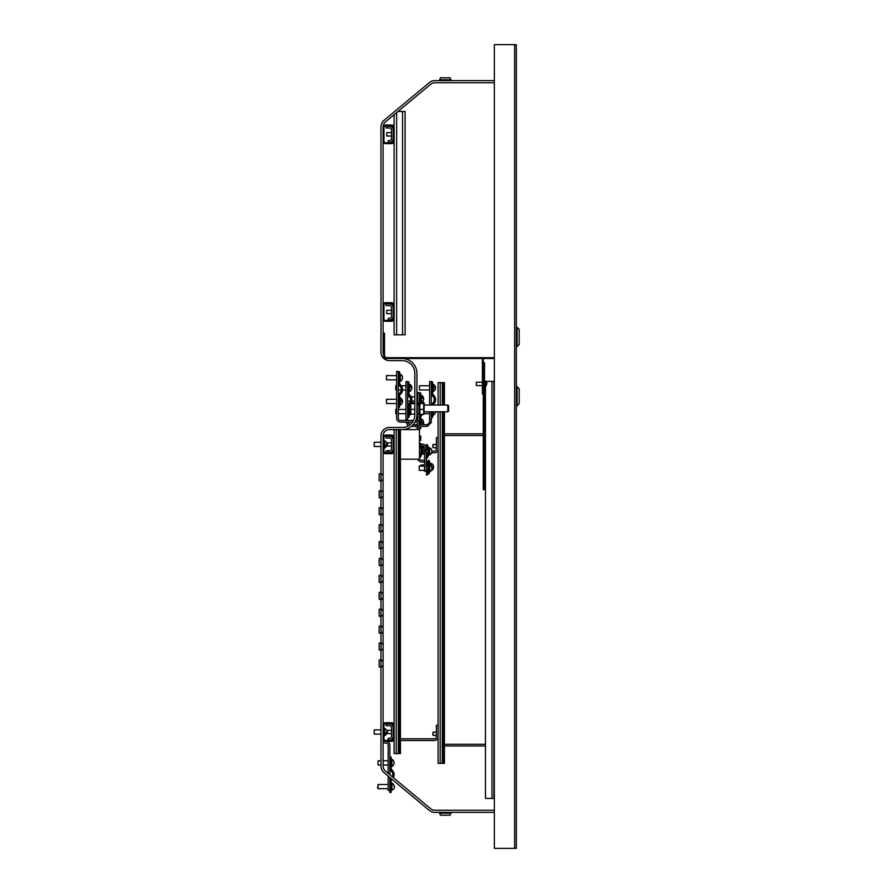 <?xml version="1.0" encoding="UTF-8"?>
<svg xmlns="http://www.w3.org/2000/svg" width="893" height="893" viewBox="0 0 893 893"><rect width="100%" height="100%" fill="white"/><g stroke="black" fill="none" stroke-linecap="round" stroke-linejoin="round"><path stroke-width="1.34" d="M516.333 44.65L494.342 44.65L494.342 848.35L516.333 848.35L516.333 44.65M450.842 79.767A1.273 1.273 0 0 0 452.037 80.604A1.273 1.273 0 0 1 450.842 79.767L439.702 79.767A1.273 1.273 0 0 1 438.508 80.604A1.273 1.273 0 0 0 439.702 79.767L440.428 77.769L450.117 77.769L450.842 79.767M450.842 813.233L450.117 815.231L440.428 815.231L439.702 813.233A1.273 1.273 0 0 0 438.508 812.396A1.273 1.273 0 0 1 439.702 813.233L450.842 813.233A1.273 1.273 0 0 1 452.037 812.396M494.342 80.604L434.802 80.604A8.461 8.461 0 0 0 429.388 82.569L384.023 120.365A8.461 8.461 0 0 0 380.976 126.873L380.976 352.166A8.461 8.461 0 0 0 389.437 360.627L402.129 360.627A12.692 12.692 0 0 1 414.821 373.319L414.821 414.776A12.692 12.692 0 0 1 402.129 427.468L389.437 427.468A8.461 8.461 0 0 0 380.976 435.929L380.976 766.127A8.461 8.461 0 0 0 384.023 772.635L429.388 810.431A8.461 8.461 0 0 0 434.802 812.396L494.342 812.396M494.342 82.725L434.802 82.725A6.34 6.34 0 0 0 430.739 84.188L385.374 121.995A6.34 6.34 0 0 0 383.097 126.873L383.097 352.166A6.34 6.34 0 0 0 386.267 357.669M402.129 358.517A14.801 14.801 0 0 1 416.931 373.319L416.931 414.776A14.801 14.801 0 0 1 402.129 429.578L389.437 429.578A6.34 6.34 0 0 0 383.097 435.929L383.097 766.127A6.34 6.34 0 0 0 385.374 771.005L430.739 808.812A6.34 6.34 0 0 0 434.802 810.275L494.342 810.275M494.342 358.517L385.631 358.517L385.631 357.669L494.342 357.669M385.631 358.517A1.942 1.942 0 0 1 383.689 356.575L383.689 333.134L384.526 333.134L384.526 356.575A1.105 1.105 0 0 0 385.631 357.669M484.363 358.517A1.105 1.105 0 0 0 483.258 359.611L483.258 362.748L484.531 362.748L484.531 489.643L483.258 489.643L483.258 362.748M482.756 358.517A1.942 1.942 0 0 0 482.41 359.611L482.41 390.665L483.258 390.665M483.258 394.047L482.41 394.047L482.41 390.665M393.244 315.374L394.092 315.374L394.092 318.756A2.534 2.534 0 0 1 391.547 321.29L385.631 321.29A2.534 2.534 0 0 1 383.097 318.756L383.097 305.216A2.534 2.534 0 0 1 385.631 302.682L391.547 302.682A2.534 2.534 0 0 1 394.092 305.216L394.092 308.598L393.244 308.598L393.244 305.216A1.697 1.697 0 0 0 391.547 303.531L385.631 303.531A1.697 1.697 0 0 0 383.934 305.216L383.934 318.756A1.697 1.697 0 0 0 385.631 320.442L391.547 320.442A1.697 1.697 0 0 0 393.244 318.756L393.244 308.598M393.244 137.712L394.092 137.712L394.092 141.094A2.534 2.534 0 0 1 391.547 143.628L385.631 143.628A2.534 2.534 0 0 1 383.097 141.094L383.097 127.554A2.534 2.534 0 0 1 385.631 125.02L391.547 125.02A2.534 2.534 0 0 1 394.092 127.554L394.092 130.947L393.244 130.947L393.244 127.554A1.697 1.697 0 0 0 391.547 125.868L385.631 125.868A1.697 1.697 0 0 0 383.934 127.554L383.934 141.094A1.697 1.697 0 0 0 385.631 142.791L391.547 142.791A1.697 1.697 0 0 0 393.244 141.094L393.244 130.947M516.333 386.524L517.103 386.524L517.103 405.813L519.213 403.692L519.213 388.634L516.333 386.524M519.213 344.475L519.213 329.417L517.103 327.296L517.103 346.584L519.213 344.475M516.333 346.584L517.103 346.584M516.333 327.296L517.103 327.296M516.333 405.813L517.103 405.813M383.097 451.155A2.534 2.534 0 0 0 385.631 453.689L391.547 453.689A2.534 2.534 0 0 0 394.092 451.155L394.092 437.615A2.534 2.534 0 0 0 391.547 435.081L385.631 435.081A2.534 2.534 0 0 0 383.097 437.615M394.092 440.997L393.244 440.997L393.244 437.615A1.697 1.697 0 0 0 391.547 435.929L385.631 435.929A1.697 1.697 0 0 0 383.934 437.615L383.934 451.155A1.697 1.697 0 0 0 385.631 452.84L391.547 452.84A1.697 1.697 0 0 0 393.244 451.155L393.244 447.773L394.092 447.773M383.097 738.79A2.534 2.534 0 0 0 385.631 741.335L391.547 741.335A2.534 2.534 0 0 0 394.092 738.79L394.092 725.261A2.534 2.534 0 0 0 391.547 722.716L385.631 722.716A2.534 2.534 0 0 0 383.097 725.261M394.092 728.643L393.244 728.643L393.244 725.261A1.697 1.697 0 0 0 391.547 723.564L385.631 723.564A1.697 1.697 0 0 0 383.934 725.261L383.934 738.79A1.697 1.697 0 0 0 385.631 740.487L391.547 740.487A1.697 1.697 0 0 0 393.244 738.79L393.244 735.408L394.092 735.408M380.976 659.458L379.134 660.128L379.134 666.87L380.976 667.54M380.976 642.536L379.134 643.217L379.134 649.948L380.976 650.617M380.976 625.625L379.134 626.294L379.134 633.025L380.976 633.695M380.976 608.702L379.134 609.372L379.134 616.103L380.976 616.773M380.976 591.78L379.134 592.45L379.134 599.181L380.976 599.862M380.976 574.858L379.134 575.527L379.134 582.269L380.976 582.939M380.976 557.935L379.134 558.616L379.134 565.347L380.976 566.017M380.976 541.024L379.134 541.694L379.134 548.425L380.976 549.095M380.976 524.102L379.134 524.771L379.134 531.502L380.976 532.183M380.976 507.179L379.134 507.849L379.134 514.58L380.976 515.261M380.976 490.257L379.134 490.938L379.134 497.669L380.976 498.339M380.976 473.335L379.134 474.016L379.134 480.747L380.976 481.416M383.097 742.34A3.896 3.896 0 0 0 385.296 743.021L385.966 743.021A2.199 2.199 0 0 1 388.165 745.22L388.165 773.338M383.097 739.136A2.199 2.199 0 0 0 385.296 741.335L385.631 741.335M385.966 741.335A3.896 3.896 0 0 1 389.861 745.22L389.861 774.744M389.861 777.502L389.861 790.394L388.165 790.394L388.165 776.084M388.165 450.731L388.165 452.427L386.055 452.427L386.055 450.731L389.348 450.731A2.199 2.199 0 0 0 391.547 448.532L391.547 440.238A2.199 2.199 0 0 0 389.348 438.039L386.055 438.039L386.055 436.353L389.348 436.353A3.896 3.896 0 0 1 393.244 440.238M393.244 130.177A3.896 3.896 0 0 0 389.348 126.293L386.055 126.293L386.055 127.978L389.348 127.978A2.199 2.199 0 0 1 391.547 130.177L391.547 138.471A2.199 2.199 0 0 1 389.348 140.67L388.165 140.67L388.165 142.367L389.348 142.367A3.896 3.896 0 0 0 393.244 138.471M393.244 307.839A3.896 3.896 0 0 0 389.348 303.944L386.055 303.944L386.055 305.64L389.348 305.64A2.199 2.199 0 0 1 391.547 307.839L391.547 316.133A2.199 2.199 0 0 1 389.348 318.332L388.165 318.332L388.165 320.018L389.348 320.018A3.896 3.896 0 0 0 393.244 316.133M402.553 334.83L402.553 111.48L405.087 111.48L405.087 334.83L394.092 334.83L394.092 318.756M402.553 111.48L397.988 111.48M394.684 111.48L394.092 111.982M394.092 315.374L394.092 308.598M394.092 305.216L394.092 141.094M394.092 137.712L394.092 130.947M394.092 127.554L394.092 114.728M431.598 452.84L434.188 452.84A3.896 3.896 0 0 0 438.083 448.956M431.888 451.155L434.188 451.155A2.199 2.199 0 0 0 436.387 448.956L436.387 437.615L438.083 437.615M400.432 740.487L434.188 740.487A3.896 3.896 0 0 0 438.083 736.591M400.432 738.79L434.188 738.79A2.199 2.199 0 0 0 436.387 736.591L436.387 725.261L438.083 725.261M485.457 744.293L444.424 744.293M485.457 745.979L444.424 745.979M485.457 435.505L484.531 435.505M483.258 435.505L444.424 435.505M485.457 433.808L484.531 433.808M483.258 433.808L444.424 433.808M485.747 381.356L493.918 381.356L493.918 798.431L485.457 798.431L485.457 386.669M405.935 381.523L405.935 419.598L407.621 419.598L407.621 381.523L405.935 381.523M411.338 426.363L415.58 426.363L417.779 428.562L417.779 429.578M405.935 422.132L408.112 425.961M405.935 420.447L405.935 419.598M405.935 422.478L407.621 422.132M407.621 420.447L407.621 419.598M407.621 422.478L410.066 424.677M413.135 424.677L417.779 425.358M424.543 462.038A2.199 2.199 0 0 0 424.041 461.982L421.675 461.982A3.896 3.896 0 0 1 417.935 459.192M426.887 461.525A3.896 3.896 0 0 0 426.24 460.967M424.543 460.319A3.896 3.896 0 0 0 424.041 460.286L421.675 460.286A2.199 2.199 0 0 1 419.476 458.087M417.779 421.128L417.779 413.548M417.779 403.312L417.779 392.607L419.476 392.607L419.476 402.821M419.476 425.358L419.476 414.039M427.323 472.129L426.24 472.129L426.24 448.018A3.896 3.896 0 0 0 422.344 444.134L421.675 444.134A2.199 2.199 0 0 1 420.413 443.743M411.081 402.754A6.34 6.34 0 0 0 409.842 395.074A2.958 2.958 0 0 1 408.894 392.909L408.894 381.947L407.621 381.947M410.166 404.027A6.34 6.34 0 0 1 409.842 404.362A2.958 2.958 0 0 0 408.894 406.527L408.894 411.561L407.621 411.561M407.621 417.477L408.894 417.477L408.894 411.561M407.621 392.909A4.231 4.231 0 0 0 408.972 396.001A5.079 5.079 0 0 1 408.972 403.424A4.231 4.231 0 0 0 407.621 406.527M420.737 402.509L420.737 393.032L419.476 393.032M422.612 414.352A6.34 6.34 0 0 1 421.686 415.435A2.958 2.958 0 0 0 420.737 417.611L420.737 422.646L419.476 422.646M427.423 426.363L427.423 424.677L429.622 422.478L431.319 422.478L427.423 426.363L421.675 426.363A2.199 2.199 0 0 0 419.476 428.562L420.737 428.562L420.737 426.575M420.737 424.789L420.737 422.646M420.983 414.352A5.079 5.079 0 0 1 420.815 414.508A4.231 4.231 0 0 0 419.476 417.611M420.737 419.051L421.507 419.051L421.507 424.677M423.159 424.677A4.041 4.041 0 0 0 423.684 422.981L421.753 422.981L421.753 422.3L423.684 422.3A4.041 4.041 0 0 0 421.507 419.051M429.388 464.65L429.388 464.65A12.748 12.748 0 0 0 427.926 460.71L428.807 460.208A13.763 13.763 0 0 1 430.515 465.197L430.359 464.315M428.941 471.158A12.748 12.748 0 0 1 427.97 473.335M429.801 471.794A13.763 13.763 0 0 1 428.807 473.904L427.937 473.413M395.778 413.671L395.778 409.44L395.778 413.671L396.626 413.671M410.166 408.268A4.041 4.041 0 0 0 409.664 407.967L409.664 415.156A4.041 4.041 0 0 0 410.947 414.106M410.166 410.702A4.03 0.636 180 0 0 409.909 410.68L409.909 411.349A4.03 0.636 -0 0 1 410.166 411.372M395.778 389.984L395.778 385.754L395.778 389.984L396.626 389.984M409.664 384.425L409.664 391.469A4.041 4.041 0 0 0 411.84 388.221A4.03 1.139 -0 0 1 411.84 388.254A4.03 1.139 -0 0 0 411.84 388.198A4.03 1.139 -0 0 0 409.909 387.227L409.909 386.569L409.909 387.227M411.673 387.875A4.03 1.139 180 0 0 411.84 387.551A4.03 1.139 180 0 0 411.84 387.517A4.03 1.139 180 0 0 409.909 386.569M423.595 398.959A4.03 1.496 180 0 0 423.684 398.635A4.03 1.496 180 0 0 423.684 398.591A4.041 4.041 0 0 0 421.507 395.365L421.507 402.509M421.753 397.988L421.753 397.363L421.753 397.988A4.03 1.496 -0 0 1 423.684 399.271A4.03 1.496 -0 0 1 423.684 399.316A4.03 1.496 -0 0 1 423.673 399.383M423.684 398.591A4.03 1.496 180 0 0 421.753 397.363M431.408 470.176L431.408 470.656A4.041 4.041 0 0 0 433.585 467.396L431.777 467.285M431.71 467.039L433.585 466.715A4.041 4.041 0 0 0 431.408 463.467L431.408 466.313M431.821 467.508L433.585 467.396L431.721 467.084M431.654 466.86L433.585 466.715M431.408 463.467L430.638 463.467L430.638 465.309M420.48 466.124L420.904 464.94L420.904 466.124M400.432 459.192L419.476 459.192L419.476 429.578L402.129 429.578M419.476 428.562L419.476 429.578M431.319 422.478L431.319 411.818M431.319 405.042L431.319 381.523L429.622 381.523L429.622 405.042M429.622 422.478L429.622 411.818M427.423 424.677L421.675 424.677A3.896 3.896 0 0 0 417.779 428.562L417.779 424.331A2.199 2.199 0 0 0 415.58 422.132L414.977 422.132M429.622 419.598L431.319 419.598M424.543 448.364L424.543 448.018A2.199 2.199 0 0 0 422.344 445.819L421.675 445.819A3.896 3.896 0 0 1 421.362 445.808M426.24 471.203L424.543 471.203L424.543 452.584M420.346 443.631L419.476 444.134A12.748 12.748 0 0 1 419.476 456.825L420.346 457.328A13.763 13.763 0 0 0 420.346 443.631A2.199 2.199 0 0 1 419.476 441.935M420.156 445.518A3.896 3.896 0 0 1 419.476 445.138M419.476 424.331A3.896 3.896 0 0 0 415.803 420.447M413.481 420.447L400.522 420.447A2.199 2.199 0 0 1 398.323 418.248L398.323 371.376L396.626 371.376L396.626 418.248A3.896 3.896 0 0 0 400.522 422.132L412.466 422.132M432.982 405.042A2.958 2.958 0 0 1 433.529 404.362A6.34 6.34 0 0 0 433.529 395.074A2.958 2.958 0 0 1 432.58 392.909L432.58 381.947L431.319 381.947M431.319 417.477L432.58 417.477L432.58 411.818M431.319 392.909A4.231 4.231 0 0 0 432.659 396.001A5.079 5.079 0 0 1 432.659 403.424A4.231 4.231 0 0 0 431.576 405.042M421.161 450.474C420.882 453.756 420.882 453.756 421.161 450.474L421.128 449.503M422.177 450.474L422.177 454.068L422.947 454.068L422.947 446.88L422.177 446.88L422.177 450.474C421.887 453.979 421.887 453.979 422.177 450.474L422.166 450.998M420.904 447.94L421.083 449.067M398.323 407.331L399.584 407.331L399.584 396.369A2.958 2.958 0 0 1 400.533 394.204A6.34 6.34 0 0 0 400.533 384.928A2.958 2.958 0 0 1 399.584 382.762L399.584 371.801L398.323 371.801M398.323 382.762A4.231 4.231 0 0 0 399.662 385.854A5.079 5.079 0 0 1 399.662 393.277A4.231 4.231 0 0 0 398.323 396.369M426.24 466.124L427.68 465.7L427.803 466.447M427.926 468.245C427.658 471.515 427.658 471.515 427.926 468.245C427.658 464.963 427.658 464.963 427.926 468.245L427.926 468.736M428.707 465.711L428.863 466.738M426.24 461.893A12.748 12.748 0 0 1 426.24 474.585L427.122 475.087A13.763 13.763 0 0 0 427.122 461.391L426.24 461.893M433.351 411.818L433.351 415.156A4.041 4.041 0 0 0 435.527 411.896L433.596 411.818M386.479 403.524L386.479 399.294L386.479 403.524L396.626 403.524M400.354 404.953L400.354 405.009A4.041 4.041 0 0 0 402.531 401.75A4.03 0.636 0 0 1 402.531 401.75A4.03 0.636 0 0 1 402.531 401.761A4.03 0.636 0 0 0 400.6 401.191L400.6 400.533A4.03 0.636 180 0 1 402.531 401.069L402.531 401.069A4.041 4.041 0 0 0 400.354 397.809L400.354 404.953M401.939 401.404A4.03 0.636 180 0 0 402.531 401.069M422.947 454.068A4.041 4.041 0 0 0 425.124 450.82A4.03 0.636 0 0 1 425.124 450.82L423.193 450.82L423.193 450.139L425.124 450.139A4.041 4.041 0 0 0 422.947 446.88M420.737 436.097L420.737 440.327L420.737 436.097L419.476 436.097M423.193 450.139L423.193 450.262A4.03 0.636 0 0 1 425.124 450.809M424.532 450.474A4.03 0.636 180 0 0 425.124 450.139M419.219 470.354L419.219 466.124L419.219 470.354L424.543 470.354M429.957 464.795A4.03 4.03 180 0 1 431.888 468.222A4.03 4.03 -0 0 0 429.957 464.818L429.957 464.784A4.041 4.041 0 0 0 429.712 464.65L428.941 464.65L428.941 471.839L429.712 471.839A4.041 4.041 0 0 0 431.888 468.245M429.712 464.65L429.712 471.839M429.957 471.694L429.957 471.694A4.03 4.03 180 0 0 431.888 468.222M419.476 389.984L419.476 385.754L419.476 389.984L429.622 389.984M433.351 391.424L433.351 391.469A4.041 4.041 0 0 0 435.527 388.209L435.527 388.209A4.03 0.636 0 0 1 435.527 388.221A4.03 0.636 0 0 0 433.596 387.662L433.596 386.993A4.03 0.636 180 0 1 435.527 387.529A4.041 4.041 0 0 0 433.351 384.28L433.351 391.424M433.351 384.325L432.58 384.28M434.936 387.875A4.03 0.636 180 0 0 435.527 387.54A4.03 0.636 180 0 0 435.527 387.529M386.479 379.838L386.479 375.607L386.479 379.838L396.626 379.838M400.6 374.267A4.03 4.03 180 0 1 402.531 377.706A4.03 4.03 -0 0 0 400.6 374.301L400.6 374.267A4.041 4.041 0 0 0 400.354 374.122L400.354 381.311A4.041 4.041 0 0 0 402.531 377.717M402.531 377.706A4.03 4.03 180 0 1 400.6 381.144M427.926 451.322C427.658 454.593 427.658 454.593 427.926 451.322C427.658 448.052 427.658 448.052 427.926 451.322L427.926 451.825M428.707 448.788L428.863 449.826M426.24 444.982A12.748 12.748 0 0 1 426.24 457.662L427.122 458.176A13.763 13.763 0 0 0 427.122 444.468L426.24 444.982M429.957 447.862L429.957 447.862A4.041 4.041 0 0 0 429.712 447.728L428.941 447.728L428.941 454.917L429.712 454.917A4.041 4.041 0 0 0 431.888 451.322A4.03 4.03 180 0 1 429.957 454.749L429.957 454.771M429.712 447.728L429.712 454.917M429.957 447.873A4.03 4.03 180 0 1 431.888 451.311A4.03 4.03 -0 0 0 429.957 447.895M389.861 789.713L391.134 789.713L391.134 792.515L389.861 792.515L389.861 790.394M389.861 784.4L391.134 784.4L391.134 781.554A2.958 2.958 0 0 1 392.072 779.388A6.34 6.34 0 0 0 392.094 779.366M394.07 786.588A4.03 3.494 180 0 0 394.036 785.918A4.041 4.041 0 0 0 391.893 782.994L391.893 790.182L391.134 790.182L391.134 784.054L389.861 784.054M391.134 792.27L389.861 792.27M393.378 777.669A6.34 6.34 0 0 0 392.072 770.112A2.958 2.958 0 0 1 391.134 767.935L391.134 756.985L389.861 756.985M392.373 776.832A5.079 5.079 0 0 0 391.201 771.039A4.231 4.231 0 0 1 389.861 767.935M389.861 781.554A4.231 4.231 0 0 1 391.123 778.551M391.134 788.787L389.861 788.787M447.806 405.042L448.654 405.891L448.654 410.97L447.806 411.818L447.806 405.042L424.543 405.042M410.311 403.089L410.311 413.772M414.821 402.754L410.747 402.754L410.747 413.169M410.747 409.362L414.821 409.362M410.747 414.106L414.821 414.106M410.747 402.754L410.747 403.681L414.821 403.681M386.725 313.677L386.725 310.295L386.725 313.677L391.547 313.677M386.725 136.015L386.725 132.633L386.725 136.015L391.547 136.015M432.837 734.917L433.094 732.026L433.094 735.408L436.387 735.408M433.094 732.316L436.387 732.026M432.837 447.27L433.094 444.39L433.094 447.773L436.387 447.773M433.094 444.669L436.387 444.39L432.837 444.636M476.326 385.586L476.326 382.204L476.326 385.586L482.41 385.586M486.886 383.767A3.371 2.88 180 0 0 486.864 383.41A3.382 3.382 0 0 0 485.156 380.931L485.156 386.859A3.382 3.382 0 0 0 485.301 381.59L485.301 381.59M486.864 383.41A3.371 2.88 180 0 0 485.301 381.322M384.95 445.685L384.95 445.038L384.95 445.685A4.03 1.139 0 0 0 386.881 444.736L386.881 444.725A4.03 1.139 0 0 0 386.714 444.39M386.881 444A4.03 1.139 180 0 1 386.881 444.033L386.881 444.044A4.03 1.139 180 0 1 386.881 444.055A4.03 1.139 180 0 1 384.95 445.038M386.87 731.59A4.03 1.496 180 0 1 386.881 731.657A4.03 1.496 180 0 1 386.881 731.713A4.03 0.636 180 0 1 386.881 731.691A4.03 1.496 180 0 1 384.95 732.986L384.95 733.611A4.03 1.496 0 0 0 386.881 732.394A4.03 0.636 0 0 0 386.881 732.36A4.03 1.496 0 0 0 386.881 732.338A4.03 1.496 0 0 0 386.792 732.026M374.212 446.5L374.212 442.269L374.212 446.5L380.976 446.5M383.934 440.785L384.704 440.785L384.704 447.985A4.041 4.041 0 0 0 386.881 444.736A4.03 1.139 0 0 0 386.881 444.714M374.212 734.135L374.212 729.905L374.212 734.135L380.976 734.135M383.934 728.431L384.704 728.431L384.704 735.62A4.041 4.041 0 0 0 386.881 732.372M384.95 733.611L384.95 732.986M378.018 765.022L378.018 760.791L378.018 765.022L380.976 765.022M391.134 759.307L391.893 759.307L391.893 766.495A4.041 4.041 0 0 0 392.15 759.485L392.15 759.452A4.03 4.03 180 0 1 392.15 766.328L392.15 766.328M377.594 788.061L378.018 784.478L378.018 788.709L388.165 788.709M392.15 783.775L392.15 783.775A4.03 3.494 0 0 1 391.893 790.182M394.036 785.918A4.03 3.494 180 0 0 392.15 783.44M424.153 402.866L424.153 413.995M419.889 413.381L419.889 403.48L423.695 403.48L423.695 413.381M419.889 409.407L423.695 409.407M423.695 402.509L423.695 403.48L423.695 402.509L419.889 402.509L419.889 403.48L419.889 402.509M419.889 414.352L423.695 414.352M419.051 403.904L417.355 404.44L417.355 403.312L419.051 403.312L419.051 413.548L417.355 413.548L417.355 405.132L419.051 404.44M444.424 411.818L444.424 763.325L438.083 763.325L438.083 411.818M443.587 763.325L443.587 411.818M443.587 405.042L443.587 382.628L438.083 382.628L438.083 405.042M444.424 405.042L444.424 382.628L443.587 382.628M417.355 404.44L417.355 405.132M388.165 452.427L389.348 452.427A3.896 3.896 0 0 0 393.244 448.532M393.244 447.773L393.244 440.997M393.244 727.884A3.896 3.896 0 0 0 389.348 723.989L386.055 723.989L386.055 725.685L389.348 725.685A2.199 2.199 0 0 1 391.547 727.884L391.547 736.167A2.199 2.199 0 0 1 389.348 738.366L388.165 738.366L388.165 740.063L389.348 740.063A3.896 3.896 0 0 0 393.244 736.167M393.244 735.408L393.244 728.643M387.149 445.585L387.406 442.694L387.406 446.076L391.547 446.076M387.406 442.984L391.547 442.694M387.149 733.332L387.149 730.72M387.406 733.566L387.406 730.329L391.547 730.329M394.092 610.79L394.092 613.335L394.092 610.79M400.432 429.578L400.432 753.603L399.584 753.603L399.584 429.578M399.584 753.603L394.092 753.603L394.092 738.79M394.092 725.261L394.092 451.155M394.092 437.615L394.092 429.578M514.647 44.65L514.647 848.35M396.626 334.83L396.626 112.618M491.976 381.356L491.976 798.431M415.58 426.363L415.58 424.677M408.894 387.875L407.621 387.875M420.737 398.959L419.476 398.959M432.58 387.875L431.319 387.875M399.584 377.717L398.323 377.717M399.584 401.404L398.323 401.404M391.134 762.901L389.861 762.901M391.134 789.312L389.861 789.312M442.314 763.325L442.314 411.818M442.314 405.042L442.314 382.628M440.193 763.325L440.193 411.818M440.193 405.042L440.193 382.628M398.323 753.603L398.323 429.578M396.202 753.603L396.202 429.578M381.981 666.1L383.097 667.696M381.981 649.178L383.097 650.774M381.981 632.266L383.097 633.851M381.981 615.344L383.097 616.929M381.981 598.422L383.097 600.007M381.981 581.499L383.097 583.096M381.981 564.577L383.097 566.173M381.981 547.666L383.097 549.251M381.981 530.743L383.097 532.328M381.981 513.821L383.097 515.417M381.981 496.899L383.097 498.495M381.981 479.988L383.097 481.573M381.981 474.775L383.097 473.19M381.981 491.697L383.097 490.101M381.981 508.619L383.097 507.023M381.981 525.53L383.097 523.945M381.981 542.453L383.097 540.868M381.981 559.375L383.097 557.79M381.981 576.298L383.097 574.701M381.981 593.22L383.097 591.624M381.981 610.131L383.097 608.546M381.981 627.053L383.097 625.468M381.981 643.976L383.097 642.391M381.981 660.898L383.097 659.302M416.384 424.755L417.779 424.755M416.384 420.525L417.779 420.525M398.323 413.671L405.935 413.671M408.894 415.156L409.664 415.156M408.894 407.967L409.664 407.967M395.778 409.44L396.626 409.44M398.323 409.44L405.935 409.44M398.323 389.984L401.258 389.984M402.531 389.984L405.935 389.984M408.894 391.469L409.664 391.469M411.84 387.517A4.041 4.041 0 0 0 409.664 384.28L408.894 384.28M395.778 385.754L396.626 385.754M398.323 385.754L399.573 385.754M401.281 385.754L405.935 385.754M407.621 401.069L410.4 401.069M411.706 401.069L414.821 401.069M416.931 401.069L417.779 401.069M421.585 402.509A4.041 4.041 0 0 0 423.684 399.316M420.737 395.365L421.507 395.365M407.621 396.838L409.697 396.838M411.171 396.838L414.821 396.838M416.931 396.838L417.779 396.838M420.904 464.94L424.543 464.94M424.342 413.671L429.622 413.671M432.58 415.156L433.351 415.156M399.584 405.009L400.354 405.009M399.584 397.809L400.354 397.809M386.479 399.294L396.626 399.294M419.476 452.595L420.983 452.595M419.476 448.364L420.983 448.364M420.737 440.327L419.476 440.327M426.24 470.354L427.758 470.354M419.219 466.124L424.543 466.124M432.58 391.469L433.351 391.469M419.476 385.754L429.622 385.754M399.584 381.311L400.354 381.311M399.584 374.122L400.354 374.122M386.479 375.607L396.626 375.607M419.476 453.432L420.815 453.432M423.851 453.432L424.543 453.432M426.24 453.432L427.758 453.432M426.24 449.212L427.758 449.212M447.806 411.818L424.543 411.818M393.244 313.677L394.092 313.677M386.725 310.295L391.547 310.295M393.244 310.295L394.092 310.295M393.244 136.015L394.092 136.015M386.725 132.633L391.547 132.633M393.244 132.633L394.092 132.633M484.531 386.859L485.156 386.859M484.531 380.931L485.156 380.931M476.326 382.204L482.41 382.204M386.881 731.68A4.041 4.041 0 0 0 384.704 728.431M374.212 442.269L380.976 442.269M386.881 444.033A4.041 4.041 0 0 0 384.704 440.785M383.934 447.985L384.704 447.985M374.212 729.905L380.976 729.905M383.934 735.62L384.704 735.62M378.018 760.791L380.976 760.791M383.097 760.791L388.165 760.791M391.134 766.495L391.893 766.495M383.097 765.022L388.165 765.022M389.861 788.709L391.134 788.709M391.134 782.994L391.893 782.994M378.018 784.478L388.165 784.478M389.861 784.478L391.134 784.478M419.051 413.314L419.442 413.995M419.051 403.547L419.442 402.866M393.244 446.076L394.092 446.076M393.244 442.694L394.092 442.694M387.149 733.466L391.547 733.722M393.244 733.722L394.092 733.722M393.244 730.329L394.092 730.329"/></g></svg>
